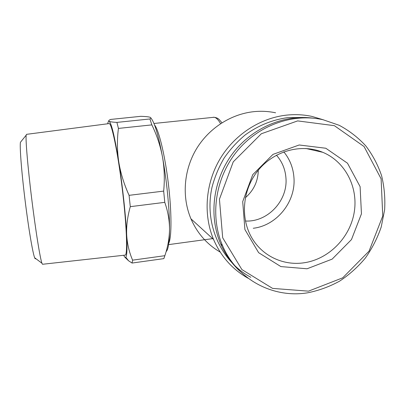 <?xml version="1.0" encoding="UTF-8"?>
<svg xmlns="http://www.w3.org/2000/svg" width="405" height="405" viewBox="0 0 405 405"><rect width="100%" height="100%" fill="white"/><g stroke="black" fill="none" stroke-linecap="round" stroke-linejoin="round"><path stroke-width="0.61" d="M248.189 278.286C232.536 269.538 220.988 256.598 213.556 239.461C203.214 214.711 205.381 184.057 219.712 159.464C234.131 134.931 259.873 118.002 286.659 115.111C295.199 114.22 303.578 114.64 311.789 116.382L323.387 119.814M250.832 277.283C220.902 261.422 203.917 223.783 211.992 187.353C214.68 177.106 218.7 167.371 224.061 158.152C230.116 149.379 237.203 141.613 245.319 134.85C258.284 125.479 272.398 119.748 287.651 117.647L302.783 117.48M275.587 112.798C268.424 111.289 261.139 110.914 253.722 111.679C230.48 114.149 208.291 128.679 195.929 149.774C183.642 170.925 181.88 197.351 190.952 218.827C197.286 233.305 207.041 244.402 220.219 252.118M168.799 243.127C171.76 237.178 171.76 211.734 168.318 183.293C164.896 154.847 158.816 130.005 154.507 124.907M124.963 255.135L125.246 255.104C127.798 254.634 126.643 224.254 122.133 187.753C117.653 151.237 111.532 122.452 109.061 123.596L26.512 134.344L26.178 135.189C25.474 139.477 27.768 166.809 31.696 198.668C35.61 230.521 40.11 258.36 41.938 263.23L42.505 264.278L125.246 255.104M239.927 271.188C231.726 263.615 225.317 254.542 220.705 243.982C208.696 216.219 212.812 180.832 231.731 154.781C250.685 128.765 282.776 114.407 312.412 118.083M308.483 291.154L272.58 288.395L241.871 269.553L222.689 237.791L219.439 199.219L233.234 161.858L261.331 133.761L297.645 120.903L334.383 125.677L364.065 146.544L381.115 178.828L382.75 216.022L369.061 251.14L342.721 277.82L308.483 291.154M307.061 268.778L280.867 266.581L258.633 252.679L244.903 229.524L242.706 201.614L252.735 174.677L272.985 154.391L299.179 144.985L325.812 148.245L347.5 163.22L360.106 186.649L361.447 213.83L351.474 239.578L332.156 259.119L307.061 268.778M123.743 255.272L123.844 255.504C124.624 257.256 125.277 257.833 125.803 257.231L128.547 260.769L132.065 263.048L163.853 258.623L164.85 255.692C167.832 246.959 169.391 238.155 169.523 229.286C169.518 220.411 167.938 211.43 164.774 202.348L163.676 191.104C164.805 179.258 164.4 167.837 162.461 156.836C160.375 145.82 156.841 135.174 151.855 124.887L149.936 118.964C151.232 118.189 151.136 117.582 149.653 117.146L149.566 117.126C147.881 116.706 144.939 116.443 140.737 116.331L110.717 119.429C108.844 120.158 108.297 120.776 109.077 121.282L109.132 121.308C110.135 121.809 112.727 122.173 116.908 122.396L149.936 118.964M166.197 251.566C168.277 249.662 169.391 242.236 169.523 229.286C169.675 210.418 166.794 180.468 162.461 156.836C158.355 135.062 154.482 122.113 150.842 117.987M151.855 124.887L118.432 128.415L116.908 122.396M164.774 202.348L130.288 206.666C127.489 216.614 126.289 226.041 126.684 234.946C127.221 243.85 129.195 252.254 132.602 260.157L164.85 255.692M253.257 228.268C276.828 225.544 295.964 201.725 293.944 177.628C293.235 167.878 289.858 159.286 283.809 151.855M304.079 262.779C284.305 265.807 263.847 256.826 252.988 239.735C240.064 219.849 241.901 190.649 257.803 170.804C273.628 150.903 301.193 143.269 322.77 152.31C345.561 161.737 358.627 187.814 354.102 212.944C349.682 238.105 328.521 259.246 304.079 262.779M35.645 258.506C35.422 259.094 35.098 258.846 34.663 257.767C32.739 253.14 28.487 228.071 24.988 199.589C21.48 171.107 19.607 146.433 20.447 142.266L21.06 141.512M125.803 257.231C126.998 255.712 127.291 248.285 126.684 234.946C125.783 216.012 122.528 185.763 118.756 161.808C120.568 172.991 124.011 184.164 129.079 195.337L163.676 191.104M130.288 206.666L129.079 195.337M245.389 221.008C267.583 222.355 288.011 200.607 285.935 177.937C285.272 169.204 282.108 161.615 276.443 155.181M258.294 170.196C258.036 181.293 253.712 190.471 245.329 197.736M128.547 260.769L124.765 257.099M132.065 263.048L132.602 260.157M118.432 128.415C116.989 139.507 117.101 150.64 118.756 161.808C114.666 136.586 111.461 123.09 109.132 121.308L109.072 121.282C108.479 121.06 108.029 121.89 107.72 123.768M307.729 292.79C273.026 298.556 236.763 279.415 222.553 245.648C209.866 216.351 215.126 178.671 236.328 152.098C257.534 125.535 292.526 112.793 323.053 119.738L339.162 125.282C349.191 130.638 358.045 137.482 365.725 145.815C372.585 154.852 377.87 164.8 381.576 175.654C384.31 186.832 385.322 198.242 384.618 209.881L381.216 226.997C377.414 238.105 372.129 248.457 365.361 258.046C357.848 267.037 349.262 274.737 339.608 281.136C329.493 286.679 318.867 290.562 307.729 292.79M213.405 117.227C216.199 117.404 218.3 118.371 219.702 120.118L221.945 122.776M220.588 123.652C218.31 119.723 216.159 117.592 214.139 117.263L153.946 123.479M190.952 218.827L213.556 239.461M305.861 148.473L322.77 152.31M34.663 257.767L41.938 263.23M20.447 142.266L26.178 135.189M212.65 238.636L168.591 244.62M220.705 243.982L222.553 245.648"/></g></svg>
